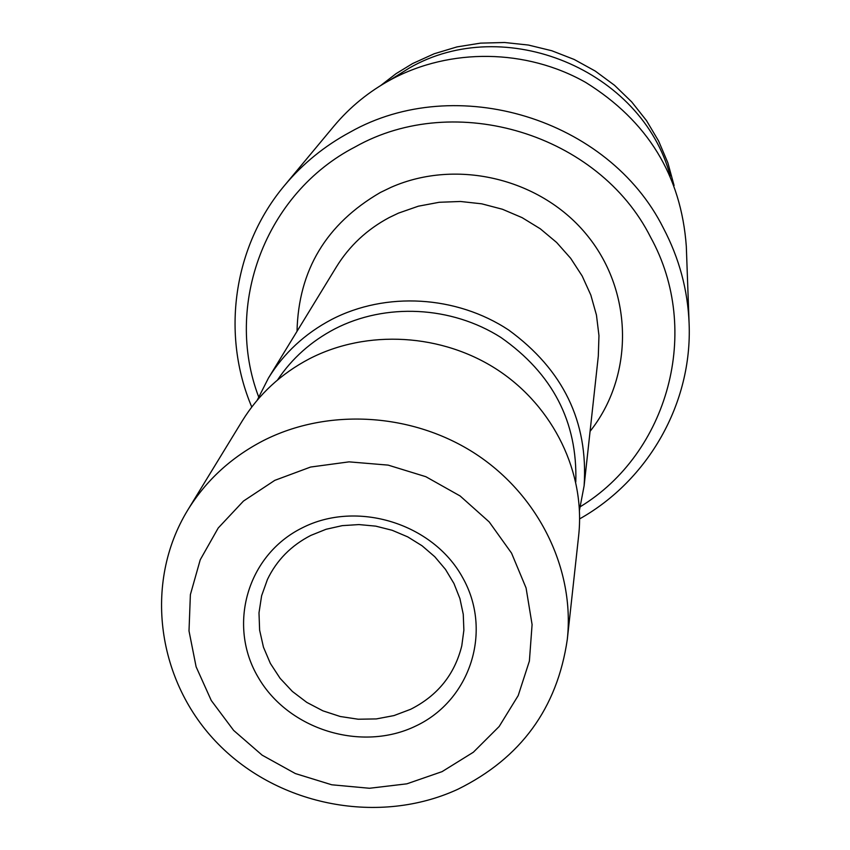<?xml version="1.0" encoding="UTF-8"?>
<svg xmlns="http://www.w3.org/2000/svg" width="850" height="850" viewBox="0 0 850 850"><rect width="100%" height="100%" fill="white"/><g stroke="black" fill="none" stroke-linecap="round" stroke-linejoin="round"><path stroke-width="1.27" d="M415.841 725.985C470.454 700.379 493.053 630.859 462.442 577.235C432.65 523.228 356.703 499.896 302.101 527.935C247.042 555.178 227.226 625.462 258.262 677.429C288.501 729.81 361.664 752.367 415.841 725.985M410.614 709.304C437.601 695.672 454.654 674.507 461.784 645.83L463.877 630.19L463.261 614.306L459.924 598.612L453.953 583.514L445.506 569.426L434.786 556.739L422.089 545.796L407.756 536.892L392.169 530.283L375.753 526.139L358.955 524.577L342.231 525.64L326.039 529.284L310.813 535.415C291.136 545.53 276.664 560.235 267.421 579.498L261.619 595.765L258.995 612.839L259.622 630.158L263.457 647.201L270.364 663.425L280.107 678.332L292.389 691.454L306.818 702.408L322.936 710.844L340.266 716.508L358.243 719.227L376.337 718.919L393.975 715.583L410.614 709.304M187.808 509.979L242.292 420.856C258.655 394.389 281.021 373.703 309.4 358.796C367.062 329.024 442.297 333.413 498.121 370.249C553.913 407.171 585.512 473.121 578.659 535.649L567.29 639.487C574.951 569.734 539.187 495.773 476.085 454.208C412.941 412.739 327.93 407.586 263.064 440.767C231.147 457.374 206.061 480.441 187.808 509.979C142.928 583.323 157.208 682.327 218.386 744.175C279.363 806.289 379.578 825.382 457.853 789.268C520.742 758.232 557.228 708.305 567.29 639.487M277.504 380.014C291.986 358.381 311.058 341.36 334.698 328.95C385.486 302.674 451.339 305.915 500.926 337.471C552.628 373.671 577.586 421.812 575.79 481.908M257.242 400.159L268.451 378.059C283.889 353.09 304.948 333.561 331.617 319.494C385.804 291.391 456.354 295.439 508.683 330.034C563.199 369.803 588.338 421.717 584.12 485.786L579.477 510.127M674.082 185.534L667.866 162.817L658.622 141.047L646.51 120.626L631.72 101.926L614.529 85.297L595.223 71.049L574.175 59.458L551.767 50.734L528.413 45.05L504.528 42.5L480.579 43.127L456.981 46.909L434.18 53.763L412.59 63.569L396.068 73.652L380.811 85.446M580.38 506.653C668.058 453.241 702.281 330.862 650.654 237.331C598.931 134.173 455.366 90.312 355.226 146.88C265.009 193.396 223.847 305.362 258.644 396.865M670.257 176.088C642.133 69.923 504.688 12.909 409.137 68.138L389.598 80.314M251.759 406.991C221.042 334.56 233.091 246.553 284.633 185.364C302.834 163.593 324.647 145.86 350.072 132.164C456.227 72.006 608.643 118.554 663.372 228.066C679.224 258.251 687.799 290.02 689.106 323.393C692.484 403.325 648.231 480.335 579.636 518.883M689.106 323.393L686.311 246.394C681.201 175.599 647.636 120.934 585.629 82.386C526.171 48.705 450.351 47.759 391.202 79.454C368.985 91.471 349.902 107.036 333.922 126.14L284.633 185.364M274.784 480.356L310.601 467.043L349.063 461.858L388.174 465.12L425.85 476.701L460.126 495.975L489.196 521.921L511.551 553.138L526.076 587.966L532.089 624.569L529.391 661.066L518.192 695.597L499.173 726.484L473.354 752.229L442.064 771.641L406.863 783.827L369.495 788.269L331.723 784.784L295.364 773.564L262.14 755.161L233.644 730.416L211.268 700.496L196.116 666.804L189.008 630.955L190.379 594.671L200.239 559.768L218.216 528.009L243.472 501.064L274.784 480.356M268.451 378.059L336.462 266.804C349.446 245.809 367.041 229.383 389.247 217.536L398.491 213.116L418.381 206.189L439.216 202.279L460.487 201.482L481.716 203.819L502.414 209.249L522.102 217.643L540.313 228.809L556.633 242.473L570.69 258.326L582.176 275.995L590.824 295.056L596.456 315.084L598.963 335.601L598.304 356.161L584.12 485.786M297.022 331.319C298.456 270.204 326.241 223.922 380.396 192.461L391.085 187.308C457.406 158.036 542.183 178.968 587.743 236.045C633.633 292.921 633.76 376.476 590.081 431.322"/></g></svg>
